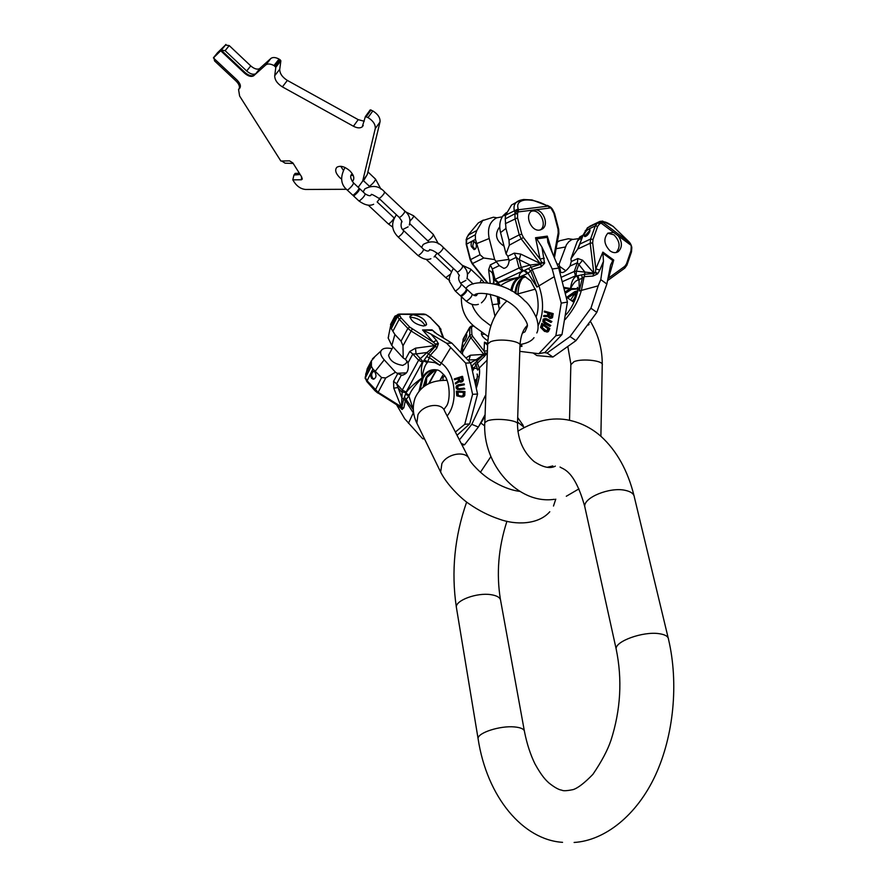 <?xml version="1.0" encoding="UTF-8"?>
<svg xmlns="http://www.w3.org/2000/svg" width="887" height="887" viewBox="0 0 887 887"><rect width="100%" height="100%" fill="white"/><g stroke="black" fill="none" stroke-linecap="round" stroke-linejoin="round"><path stroke-width="1.33" d="M396.578 404.76L404.694 418.753L422.633 438.71L424.529 438.943M455.375 432.047L464.744 424.319L469.7 423.897L477.561 394.028L472.594 394.327L465.631 363.093L446.627 343.247L430.894 334.033L436.471 340.364L438.378 343.768L436.759 348.17L430.295 355.343L427.334 362.617C424.94 365.067 423.21 370.145 422.168 377.84C413.397 384.138 407.965 389.271 405.858 393.229L409.384 395.17L405.37 400.569L403.862 407.732L402.099 409.506L398.551 405.991M457.038 435.284L469.7 423.897M464.744 424.319L472.594 394.327M477.561 394.028L470.609 362.905L465.631 363.093M470.609 362.905L451.849 343.125L446.627 343.247M432.169 330.441L422.556 329.964L432.036 329.831L436.847 333.933L451.849 343.125M423.919 330.563L430.894 334.033M423.631 326.017L426.58 324.442C425.35 319.453 420.793 316.215 412.91 314.708L409.905 316.293C411.169 321.305 415.748 324.542 423.631 326.017M442.979 337.692L438.954 326.738L430.35 317.734L425.727 314.442L423.653 313.998L399.472 314.087L423.653 313.998L425.793 314.641L398.684 314.253L391.3 328.622L394.881 334.499L391.821 345.586L388.162 337.98L388.683 336.395M394.926 316.149L399.715 315.395L401.079 317.912L409.716 327.103L433.233 342.105L435.617 344.178L434.719 345.62L435.55 346.085L428.354 354.146L427.024 352.494L418.597 360.233L402.266 390.069L401.489 406.878L378.062 392.231L366.808 380.49L365.156 377.064M406.512 372.862L397.154 373.272L395.48 372.23L385.734 377.951L381.565 377.563L372.895 368.981L371.398 366.32L371.42 360.765L374.369 357.45M365.666 374.259L369.047 365.267M391.444 322.746L390.424 326.693L391.3 328.622M427.035 315.284L425.56 314.508M392.076 348.713C386.211 347.482 382.508 348.236 380.978 350.964C380.013 353.348 381.1 356.319 384.226 359.856L375.556 370.888M399.804 315.816L397.642 316.615L399.228 319.231L407.865 328.434L401.057 341.151L402.997 345.808L403.197 357.949L391.821 345.586M403.197 357.949L405.459 359.368L408.009 362.872C409.14 370.134 407.122 374.247 401.955 375.201L397.753 373.627L393.573 381.332L393.773 388.173L397.764 387.575L401.711 391.943L405.836 392.608L405.559 394.15L408.951 396.167L413.298 409.539M397.154 373.272L397.753 373.627M395.48 372.23L384.226 359.856M407.222 361.153L405.88 363.615L402.742 365.4C394.504 364.025 389.792 360.643 388.584 355.255L389.005 354.467M433.111 371.021L426.725 377.618L426.159 385.102M433.821 370.589L426.725 377.618L425.361 385.59M436.138 369.835C431.925 370.633 428.543 373.283 425.96 377.784L423.055 387.253M420.083 390.025L423.166 377.929C426.392 372.396 430.65 369.691 435.938 369.812L436.947 369.923M430.295 355.343L428.354 354.146L423.587 360.965C421.258 364.967 420.793 370.6 422.168 377.84C414.706 385.657 410.437 391.433 409.384 395.17M405.836 392.608L422.378 362.173L423.587 360.965L427.334 362.617M405.559 394.15L403.685 398.995L401.966 398.13L396.622 383.827L402.266 390.069L406.013 391.976M404.417 397.021L413.309 409.661M405.414 400.48L403.685 398.995L401.911 407.111L400.813 407.399L401.767 409.306M402.099 409.506L401.179 407.621L403.862 407.732M399.693 406.701L399.638 407.299M377.929 392.908L400.813 407.399L401.124 406.601L393.773 388.173M399.715 315.395L399.749 314.741L398.03 314.818M422.556 329.964L433.233 342.105L436.471 340.364M409.716 327.103L407.865 328.434L410.98 330.929L434.719 345.62L415.493 348.17L416.081 353.935L427.024 352.494L435.129 345.83L435.617 344.178L438.222 343.247M438.378 343.768L435.949 344.533L435.55 346.085L436.759 348.17M426.58 356.696L429.463 357.649L439.941 365.322L450.629 347.759M424.308 360.033L427.922 361.785L434.94 362.65L439.941 365.322M415.493 348.17L409.716 351.507L405.459 359.368M422.911 361.541L416.081 353.935L412.821 354.013L418.597 360.233L422.378 362.173M401.057 341.151L394.881 334.499M371.609 378.328L373.261 379.204C376.188 378.084 376.742 375.7 374.924 372.074L373.294 371.209C370.356 372.318 369.79 374.702 371.609 378.328M373.66 371.265C371.354 372.972 371.054 375.301 372.751 378.272L374.037 379.093M457.936 378.76L454.466 379.736L457.903 378.605L458.446 380.867L455.286 383.062L455.53 383.993L458.978 381.554L460.73 382.142L462.393 381.011L461.972 376.398L454.277 378.937L454.466 379.736M460.198 382.164L461.972 381.887L463.347 380.279L462.559 376.365L461.972 376.398M455.53 383.993L459.222 381.776M459.233 388.816L457.847 388.218L457.947 386.1L464.344 384.792L464.256 383.96L463.746 384.825L457.836 385.79L456.96 387.164L458.18 388.828L464.123 388.14L464.223 388.972L457.404 389.493L456.007 387.863L456.317 386L458.413 384.725L463.668 383.993M458.978 389.692L464.821 388.938L464.123 388.14M461.517 397.01L464.688 395.58L464.954 391.555L456.35 391.189L464.367 391.588L464.101 395.613L461.517 397.01L456.761 395.79L456.35 391.189M460.719 381.277L458.878 378.283L461.34 377.463L461.894 380.456L460.686 381.288L459.499 380.811L458.878 378.283M461.373 377.618L459.477 378.25M461.861 396.123L458.368 395.535L457.936 392.109M463.258 394.87L462.216 396.079L458.291 395.868L457.282 394.571L457.337 392.076L463.313 392.376L463.258 394.87M463.336 379.558L462.748 379.592M463.347 380.279L462.748 380.312M462.981 380.978L462.393 381.011M462.437 381.598L461.839 381.632M461.972 381.887L461.384 381.92M461.318 382.109L460.73 382.142M460.087 380.778L459.499 380.811M460.353 381.122L459.765 381.155M464.821 388.938L464.223 388.972M458.767 388.794L458.18 388.828M458.235 388.584L457.637 388.617M457.847 388.218L457.248 388.251M457.614 387.686L457.016 387.719M457.548 387.131L456.96 387.164M457.659 386.555L457.06 386.588M457.947 386.1L457.359 386.133M458.435 385.756L457.836 385.79M459.089 385.523L458.501 385.557M464.344 384.792L463.746 384.825M464.954 391.555L464.367 391.588M464.877 394.892L464.278 394.926M462.97 396.877L462.382 396.91M463.657 396.633L463.058 396.677M464.344 396.112L463.746 396.156M464.688 395.58L464.101 395.613M459.566 396.012L458.967 396.045M458.878 395.835L458.291 395.868M458.368 395.535L457.781 395.569M458.036 395.103L457.448 395.136M457.869 394.538L457.282 394.571M409.949 317.535L411.524 317.302C418.043 318.256 422.578 321.094 425.139 325.795M487.872 340.808C483.371 337.991 481.231 335.408 481.475 333.057L481.741 332.514M472.616 325.817L473.991 326.061L471.152 326.172L472.638 326.272M484.213 334.199L481.486 334.288M470.764 326.349L472.793 325.817L474.589 326.638M471.596 366.32L485.001 353.414L483.615 354.124L470.797 337.515L469.744 335.219L469.777 327.181M474.357 363.326L476.064 364.513L484.18 356.641L483.847 354.379L487.151 353.137L484.901 353.081L484.08 351.086L487.406 350.886M487.617 345.32L484.457 342.182L487.684 343.568M485.91 392.198L485.777 395.868M485.089 414.695L478.37 427.035L471.795 424.319L459.399 439.897M485.289 395.669L471.795 424.319M461.185 443.378L464.577 444.764L462.094 445.152M478.37 427.035L464.577 444.764M443.555 374.48L442.513 375.744L442.979 377.385L444.72 376.021M462.515 353.802L462.637 342.415L463.491 338.379M443.023 380.412L442.979 377.385M466.817 334.976C466.174 338.435 465.065 340.686 463.491 341.728L463.302 341.229C463.956 337.781 465.065 335.53 466.629 334.488L466.817 334.976M466.185 357.805L470.409 355.221L468.735 360.699M468.125 359.989L476.208 359.712L483.847 354.379L470.409 355.221M476.907 380.157L475.377 381.798M472.804 370.799L476.064 364.513L477.727 370.079L479.213 368.038C480.222 371.864 479.324 378.405 476.507 387.663M471.751 366.154L474.046 368.449L476.596 368.316L477.727 370.079M471.906 367.451L473.558 369.291M477.383 362.506L476.208 359.712L470.52 362.794M484.18 356.641L487.151 353.137M464.932 340.342L466.584 336.472M358.193 187.29L362.705 181.026L375.256 128.626C375.633 124.579 373.227 120.898 368.027 117.583L365.389 116.552L362.251 126.841C360.122 128.382 357.184 128.171 353.436 126.242L282.388 86.882C277.265 83.633 274.704 79.919 274.704 75.739L275.824 67.268L273.972 65.549C270.535 63.753 267.83 63.52 265.856 64.851L253.649 75.794C251.209 77.125 248.16 76.249 244.524 73.155L220.73 50.77L213.401 57.91L237.006 80.007C240.355 83.522 241.209 86.327 239.579 88.434L238.559 89.509L239.623 96.04L280.857 161.035L289.539 160.857L292.887 162.942L301.591 176.79L302.301 179.019L301.436 179.773L292.799 179.861L294.562 182.622C297.6 186.791 301.258 189.075 305.538 189.463L346.473 189.286M352.228 181.369L352.671 181.037C354.844 178.464 353.88 175.027 349.788 170.759C344.588 166.446 340.275 165.292 336.849 167.288C334.654 169.905 335.619 173.342 339.754 177.622L341.562 179.107M340.785 166.29L343.147 170.027M351.097 175.227L353.303 175.648M362.705 181.026L367.251 174.562L364.147 179.795M367.251 174.562L380.013 121.962C380.412 117.904 378.017 114.223 372.828 110.919L370.201 109.899L365.433 116.519M259.292 68.864L270.934 58.387C272.908 57.056 275.602 57.278 279.039 59.063L280.88 60.782L279.727 69.275C279.704 73.477 282.254 77.191 287.355 80.418L358.215 119.656L364.247 121.253M217.481 52.788L225.963 44.516M300.15 174.506L293.941 175.027L292.799 179.861M281.711 161.024L285.115 163.197L293.198 163.441M295.138 173.397L299.374 173.275M239.579 88.434L239.224 88.567C239.911 86.361 238.847 83.844 236.042 81.027L214.543 60.904L213.911 57.278L213.401 57.91M246.697 70.993C250.345 74.098 253.394 74.974 255.844 73.632L254.148 75.151C251.708 76.493 248.67 75.606 245.023 72.512L221.24 50.138L225.121 50.67L246.697 70.993L250.733 65.893C254.369 68.986 257.418 69.862 259.869 68.51L259.847 68.543M225.875 44.428L225.365 45.06L229.234 45.581L250.733 65.893M220.73 50.77L221.24 50.138M239.224 88.567L238.725 89.199M358.869 189.009L359.734 188.743C359.346 190.528 357.528 192.778 354.279 195.506L353.392 195.794L353.569 194.874L352.704 195.151L347.205 190.018C340.652 184.607 339.921 177.101 344.999 167.488M353.569 182.955L359.047 188.099C358.658 189.885 356.84 192.135 353.591 194.863M466.495 289.328L467.005 289.406C466.95 291.435 465.231 293.652 461.85 296.047L460.675 295.637M453.379 268.384C449.277 275.813 448.19 280.525 450.13 282.554L455.031 290.759L456.062 290.637C459.444 288.231 461.162 286.013 461.229 283.984L466.362 288.807C466.318 290.836 464.6 293.054 461.207 295.449L460.142 295.537M631.078 244.89L629.493 242.528L630.679 245.056L618.317 235.898C622.43 242.273 622.408 247.517 618.239 251.631C615.755 253.172 613.05 252.939 610.123 250.932C604.003 244.579 603.26 238.636 607.894 233.126L613.693 232.461L601.175 223.18L599.545 223.923L597.605 222.892L600.122 221.95L602.617 222.593L601.175 223.18L600.122 221.95M618.317 235.898L613.693 232.461M616.166 252.518C620.712 247.007 619.958 241.109 613.915 234.822L607.739 233.237M564.32 287.41L570.518 288.552C571.361 281.589 573.512 277.365 576.982 275.89L584.356 274.294L593.902 273.573L595.365 272.719L593.747 272.575L590.177 243.249L590.587 239.035L595.288 225.908L597.605 222.892L587.516 227.759L592.405 224.999M581.495 274.881L582.382 277.786L584.611 276.611L592.993 276.068L593.824 273.052L595.365 272.719L597.45 274.005L597.849 273.506L595.454 272.198L595.831 268.839L599.8 270.103L603.459 261.377L602.872 252.119L613.737 260.057L612.773 260.534L603.315 253.627M597.849 273.506L599.8 270.103M603.459 261.377L600.776 279.627L606.874 284.017L610.6 265.069L612.773 260.534M564.62 288.63L570.518 288.552C573.346 283.119 575.962 280.281 578.357 280.037L579.056 279.815L579.255 290.969L598.171 285.858L590.919 308.221L596.818 312.39L575.973 340.641L552.911 357.029L547.035 353.037L544.396 352.616M598.171 285.858L600.776 279.627M596.818 312.39L606.874 284.017M590.919 308.221L570.053 336.55L575.973 340.641M570.053 336.55L547.035 353.037M533.298 353.137L536.868 355.554L552.911 357.029M602.827 222.382C604.058 221.051 607.573 222.46 613.383 226.606L629.493 242.528L602.827 222.382L598.836 221.905L600.344 221.262M557.302 242.195L559.697 240.754L568.268 238.769L571.394 239.346M577.237 241.408L582.992 235.188L579.799 236.918L577.237 241.408L570.951 258.738L577.703 249.059L583.324 234.645L587.516 227.759M581.573 239.468L580.02 238.969M578.535 238.658L571.849 239.579L568.811 241.674L566.438 244.757L559.143 264.171L560.684 272.342C563.123 273.263 566.239 271.167 570.031 266.067L571.272 261.532L577.836 258.538L582.615 260.213L578.612 265.002L576.395 271.167L593.824 273.052L582.615 260.213M574.565 248.781L571.782 256.443M570.951 258.738L571.272 261.532M556.936 263.894L559.143 264.171M589.8 231.551C588.07 235.044 586.274 236.674 584.422 236.463L584.345 234.146C586.074 230.664 587.87 229.034 589.722 229.245L589.8 231.551M577.836 258.538L577.415 262.718L584.899 272.054L584.455 276.655M570.031 266.067L577.415 262.718L574.266 271.477L576.395 271.167L576.151 275.802L576.982 275.89L578.357 280.037M565.651 293.131L571.461 289.439L577.781 288.996M577.98 275.713L579.056 279.815L582.382 277.786L579.255 290.969M592.993 276.068L597.45 274.005M577.714 290.836L574.665 291.712L566.704 297.267M570.663 299.884L575.73 292.244L577.504 292.3M571.982 300.848C574.266 299.562 575.508 296.69 575.73 292.244L577.537 292.122M607.861 278.961L608.105 277.698M631.089 244.901L631.821 247.595L631.5 251.841M630.335 243.404L631.688 246.697M588.458 325.074L589.012 324.298M585.353 236.552L585.631 235.099L590.077 230.099M490.223 294.251L494.946 316.227M519.793 351.352L538.819 353.691L544.873 352.527L561.992 334.565L555.872 335.696L561.238 303.132L552.235 269.038L541.913 247.063L544.563 263.295L541.225 266.754L532.522 269.382L527.998 273.251L519.239 277.176C508.051 279.494 500.911 281.39 497.851 282.875L500.723 285.791M538.819 353.691L555.872 335.696M561.992 334.565L567.425 302.079L561.238 303.132M567.425 302.079L558.71 268.051L552.235 269.038M546.946 237.45L536.735 238.847L535.537 237.727L547.279 236.119L547.811 242.14L558.71 268.051M536.735 238.847L541.913 247.063M539.64 230.077L542.567 228.857C549.463 224.178 542.689 208.445 534.417 209.964L531.324 211.272C524.527 216.073 531.457 231.707 539.64 230.077M523.33 199.553L524.938 200.052C518.873 200.983 516.633 203.955 518.208 208.955L518.474 209.753L547.944 206.161L550.439 207.957L518.119 211.926L518.474 209.753L516.345 211.117L514.915 213.767L505.224 218.901L505.967 228.425L500.545 232.616C498.982 226.019 499.769 220.442 502.907 215.874L506.344 212.625M524.938 200.052C531.402 199.531 538.653 201.349 546.691 205.507L550.428 207.026L553.865 213.257L558.034 229.267L558.2 232.837L553.821 256.598M520.048 200.296L516.234 202.458C514.238 204.232 513.584 206.926 514.283 210.518L515.092 212.98L517.609 213.19L517.531 217.825L521.767 234.113L523.441 237.539L540.072 259.082L541.613 262.386L540.139 263.395L540.815 264.204L530.947 267.286L530.249 265.025L519.05 268.018L495.046 279.394L494.103 280.059L493.128 283.541M509.083 259.37L495.977 261.277L494.647 259.581L483.714 258.006L480.033 254.724L475.454 239.346L475.343 234.722L476.807 230.509L482.683 220.575L493.416 217.215L496.764 217.77M487.473 282.598L472.527 263.616L470.509 259.547L466.495 244.047L466.75 237.783L468.536 234.578L478.293 222.947L483.337 220.076M516.411 202.303L511.544 204.997L505.601 215.153L505.224 218.901M502.286 216.805L496.565 217.858C489.646 221.683 487.185 228.569 489.192 238.503L477.106 243.426M517.431 213.989L514.915 213.767L515.048 218.557L519.272 234.844L508.983 240.055L509.315 245.167L506.078 253.937L500.545 232.616M506.078 253.937L507.863 256.254L509.116 260.822C508.517 265.49 506.732 267.985 503.738 268.306L499.27 265.612L496.443 261.853L490.311 264.869L488.637 269.737L492.218 272.764L494.103 280.059L497.929 282.631L497.352 283.197L499.924 285.503M495.977 261.277L496.443 261.853M494.647 259.581L489.192 238.503M504.06 246.176C496.066 240.776 494.458 234.545 499.248 227.482L499.747 227.105M532.388 269.46L530.947 267.286L523.918 270.646C520.492 272.176 518.939 274.36 519.239 277.176L524.749 276.411L523.286 277.553M524.561 276.389L523.807 276.7C518.784 279.361 515.846 284.805 514.981 293.043M511.877 291.113C513.118 284.128 515.957 279.494 520.37 277.221L524.25 276.345M497.929 282.631L523.02 270.857L523.918 270.646L527.222 273.429M510.79 290.492C512.143 283.807 514.959 279.372 519.239 277.176C509.094 280.636 502.951 283.485 500.845 285.703M497.352 283.197L495.29 284.062M494.026 283.74L492.34 268.972L495.046 279.394L498.239 282.388M476.807 230.509L468.757 234.8L466.994 237.35M517.609 213.19L518.119 211.926L516.345 211.117M535.537 237.727L540.072 259.082L544.285 258.172M521.767 234.113L519.272 234.844L521.379 239.124L540.139 263.395L520.758 254.092L519.25 259.725L530.249 265.025L540.471 263.794L541.613 262.386L544.64 262.596M544.563 263.295L541.802 262.907L540.815 264.204L541.225 266.754M528.275 268.672L530.77 271.012L536.979 287.055L553.898 276.888M524.916 270.269L527.998 273.251L536.979 287.055M520.758 254.092L514.205 253.128L507.863 256.254M523.02 270.857L521.201 267.22L519.25 259.725L516.278 257.341L519.05 268.018L522.299 271.1M508.983 240.055L505.967 228.425M471.296 246.453L474.079 249.591C476.009 249.103 476.707 247.207 476.175 243.914L473.403 240.765C471.452 241.264 470.753 243.16 471.296 246.453M473.891 240.854L472.682 246.264L474.966 249.325M550.372 318.411L552.435 317.69L553.2 313.621L544.396 311.104L552.468 313.754L551.703 317.823L549.84 318.389L547.756 316.515L543.653 316.493L543.775 315.506L547.523 315.561L547.867 313.144L544.263 311.958L544.396 311.104M543.775 315.506L547.545 315.417M544.463 318.588L546.791 318.854L551.182 321.682L550.96 322.469L545.139 319.542L543.676 320.717L544.352 322.413L550.095 325.584L549.885 326.372L544.773 323.666L542.866 321.626L543.177 319.109L546.059 318.976M550.96 322.469L551.914 321.549L546.791 318.854M549.885 326.372L550.816 325.462L544.651 321.759L545.039 319.542M546.902 332.104L548.543 331.294L549.807 328.556L541.813 323.278L549.075 328.689L547.412 331.882L544.551 331.405L540.582 327.392L541.813 323.278M520.769 344.455L521.223 346.495L521.944 346.362L521.501 344.333M550.816 317.413L549.363 316.537L549.574 313.699M546.603 331.006L542.334 327.724L542.911 325.03M548.898 313.477L551.481 314.331L550.483 317.568L548.632 316.659L548.898 313.477M546.891 330.729L545.516 331.062L541.968 328.423L541.491 326.715L542.423 324.653L547.833 328.678L546.891 330.729M521.223 346.495L519.959 346.008M520.27 344.522L520.048 345.265M553.2 313.621L552.468 313.754M552.701 317.036L551.969 317.169M552.435 317.69L551.703 317.823M551.847 318.089L551.115 318.222M549.241 316.049L548.51 316.182M550.683 317.413L549.951 317.535M550.162 317.236L549.43 317.369M549.663 316.925L548.942 317.058M549.363 316.537L548.632 316.659M550.816 325.462L550.095 325.584M545.705 322.757L544.973 322.89M545.084 322.28L544.352 322.413M544.651 321.759L543.919 321.892M544.43 321.194L543.698 321.327M544.407 320.595L543.676 320.717M544.551 320.074L543.82 320.196M544.862 319.63L544.13 319.763M551.914 321.549L551.182 321.682M545.926 318.544L545.195 318.677M549.807 328.556L549.075 328.689M548.543 331.294L547.822 331.428M548.144 331.749L547.412 331.882M546.237 330.929L545.516 331.062M545.572 330.585L544.851 330.718M543.265 328.866L542.534 328.999M542.689 328.29L541.968 328.423M542.334 327.724L541.602 327.857M542.168 327.148L541.447 327.281M542.212 326.582L541.491 326.715M531.313 211.283L532.267 211.084C540.516 209.565 547.29 225.198 540.438 229.91L542.567 228.857M585.165 508.417L584.755 506.544C583.524 497.629 609.569 486.919 624.88 490.267C630.89 491.487 634.061 493.837 634.405 497.33L668.177 637.908M616.487 650.47L616.132 648.874C615.234 641.268 643.008 631.256 658.908 633.651C665.139 634.515 668.354 636.434 668.543 639.427C678.777 683.112 673.81 735.511 655.36 775.382C636.822 815.353 604.779 840.643 574.111 842.462M560.041 467.039C563.19 469.389 574.51 469.899 584.755 506.544L616.132 648.874C622.463 679.298 620.745 709.777 610.966 740.323C607.584 750.291 601.541 761.645 592.871 774.384C584.5 782.988 577.936 788.066 573.168 789.596C566.871 790.882 563.09 791.071 561.837 790.173C558.888 789.84 554.608 787.468 549.009 783.033C546.215 780.416 542.256 777.034 534.972 763.918C530.426 754.582 526.945 743.916 524.539 731.919C524.483 729.203 521.101 727.54 514.382 726.919C500.146 725.544 477.771 732.751 478.06 738.505L478.27 739.747M524.317 730.733L500.7 600.92C500.523 597.705 497.208 595.609 490.733 594.634C477.018 592.505 455.84 600.211 456.328 607.03L456.572 608.493M417.6 424.707L416.857 423.166L417.932 414.75C423.121 404.45 441.793 401.977 444.653 411.124L468.746 458.124M441.382 473.603L440.662 472.095L441.892 463.602C447.403 453.157 466.684 450.396 469.489 459.566C469.689 461.539 480.189 473.636 490.921 480.144C501.399 486.564 511.012 490.3 519.76 491.365M524.306 427.434L517.564 422.046M435.04 332.791L432.036 329.831M390.513 324.531L394.87 316.249L399.05 314.131M399.472 314.087L397.953 314.353L396.167 316.382L390.502 327.126M365.233 378.716L365.91 373.749L371.354 363.437M427.722 315.683L427.135 315.34M430.794 317.89L427.822 315.75M430.35 317.734L439.398 326.882M438.954 326.738L441.027 329.387M440.24 328.7L443.7 338.124M436.36 369.846L428.576 383.805M435.34 369.99L426.725 377.618L423.842 386.643M443.844 409.583L445.873 406.789C450.762 401.955 450.33 380.8 443.655 374.602C440.651 371.476 438.544 369.957 437.358 370.023C431.115 368.737 426.048 371.343 422.168 377.84L419.052 391.211M413.575 412.322L413.774 413.608M447.126 415.948C458.756 402.044 455.397 372.607 441.094 363.016L428.51 353.957M408.452 423.299L413.287 412.865L405.37 400.569L403.652 399.15M375.013 390.768L377.762 393.03L385.734 377.951M366.786 381.521L374.979 390.735L381.565 377.563M371.398 366.32L365.322 377.818L366.752 381.477L372.895 368.981M371.42 360.765L367.229 368.737L365.167 378.305M401.079 317.912L399.228 319.231L392.863 331.25M412.211 329.099L402.997 345.808M409.716 351.507L412.821 354.013L408.009 362.872M401.345 375.134L396.622 383.827L393.573 381.332M484.457 342.182L484.08 351.086L472.716 336.406L471.884 334.554L471.518 327.636L472.283 326.427M471.518 327.636L469.411 328.29L462.936 339.81M471.884 334.554L469.744 335.219L462.848 347.471M472.716 336.406L470.797 337.515L462.692 351.873M487.662 343.956L485.344 342.959M439.996 380.656L442.591 376.033M460.918 352.139L462.637 342.415M477.162 378.483L475.055 380.301M476.696 361.142L479.213 368.038L487.074 360.2M485.023 416.48L479.013 425.971M570.84 364.712L574.066 361.619C582.726 358.126 604.38 360.821 602.24 365.089C602.45 349.711 598.603 335.308 590.698 321.881M555.351 466.118C550.217 468.979 543.11 467.449 534.063 461.539C523.374 452.204 517.853 439.819 517.487 424.396C519.97 420.471 496.155 417.566 487.584 420.793L484.801 422.6C482.14 464.123 518.019 504.781 554.331 499.314M517.509 423.653L519.959 345.863C522.443 341.14 498.915 337.903 490.422 341.85L487.662 344.034L487.628 344.943M213.523 57.666L217.614 52.621M221.65 49.739L225.775 44.66M253.793 75.672L254.292 75.029M255.988 73.51L260.013 68.388M265.668 65.006L270.746 58.553M244.524 73.155L245.023 72.512M225.121 50.67L229.234 45.581M273.972 65.549L279.039 59.063M275.037 66.137L280.104 59.651M275.824 67.268L280.88 60.782M274.704 75.739L279.727 69.275M282.388 86.882L287.355 80.418M358.215 119.656L353.436 126.242M366.276 116.618L371.088 109.955M368.027 117.583L372.828 110.919M375.256 128.626L380.013 121.962M301.436 179.773L301.491 176.635M294.861 174.573L295.781 173.331M359.745 188.754L365.2 193.876C364.834 195.672 363.027 197.923 359.767 200.628L358.869 200.917L353.392 195.794M369.502 186.381L370.134 185.804C373.36 183.099 375.168 180.87 375.523 179.107L367.894 171.89M351.496 174.451C349.955 176.269 350.631 179.096 353.547 182.944C353.148 184.718 351.33 186.969 348.081 189.718L347.205 190.018M466.939 278.718C468.281 273.351 466.895 269.049 462.77 265.801L462.216 267.719C460.12 270.546 458.424 271.954 457.138 271.921L459.278 275.558M421.602 247.44L423.232 244.435C431.038 240.211 437.723 241.197 443.278 247.384L442.68 249.269C440.551 252.119 438.865 253.538 437.624 253.56L457.138 271.921M449.964 274.549L445.729 277.642L426.381 259.536L427.323 259.348M427.667 240.532L428.587 240.377C431.57 238.104 433.144 236.119 433.299 234.412L413.641 215.807C413.752 216.783 412.577 218.468 410.104 220.852M429.674 249.779L429.375 250.145C428.576 251.62 426.636 251.32 423.531 249.247C423.376 250.999 421.791 253.006 418.786 255.279L417.888 255.423M423.531 249.247L403.685 230.631C403.452 232.316 401.855 234.334 398.873 236.663L398.019 236.851L417.91 255.445C422.877 259.17 427.201 260.268 430.894 258.727M388.251 223.857L388.273 223.868C389.404 223.768 391.045 222.315 393.196 219.51L393.595 218.867M409.306 225.054C410.847 219.366 409.373 214.721 404.882 211.106L404.206 212.947C402.022 215.807 400.347 217.282 399.183 217.382L399.161 217.37M363.116 191.925L364.901 188.842C372.717 184.84 379.303 185.893 384.648 191.991L383.927 193.809C381.72 196.67 380.057 198.167 378.926 198.322L399.183 217.382C401.756 220.719 402.587 222.271 401.656 222.038L401.578 221.628M467.028 289.428L472.117 294.207C472.084 296.247 470.365 298.453 466.972 300.837L465.897 300.926M480.111 282.51L481.43 279.305L470.675 269.127M467.571 274.172C469.966 271.755 470.986 270.069 470.653 269.105L462.116 265.18M613.737 260.057L608.582 278.052L624.781 266.333L626.444 263.982L630.945 250.91L631.211 247.362M602.872 252.119L595.831 268.839L592.671 242.838L592.993 239.468L597.694 226.34L599.545 223.923M589.777 226.263L598.836 221.905L598.16 222.548L600.1 223.579M597.694 226.34L595.288 225.908L585.198 230.753M592.993 239.468L590.587 239.035L579.921 244.047M592.671 242.838L590.177 243.249L577.703 249.059M559.697 240.754L557.369 241.874M628.783 241.641L630.169 243.204M613.383 226.606L629.171 241.94M587.316 227.904L599.313 221.683L602.461 221.063L613.183 226.351M556.105 248.726L565.418 246.996M578.79 246.819L583.324 234.645M565.795 270.79L559.387 266.222M558.433 267.397L559.475 266.92M561.515 277.176L574.266 271.477L575.441 275.879L576.151 275.802M562.757 281.489L575.441 275.879M584.588 274.271L581.428 290.093C578.856 300.017 573.434 309.818 565.185 319.508M565.341 291.734L570.518 288.552L577.77 288.696M567.68 297.866L577.614 291.601M572.669 301.369L574.82 300.471M624.537 268.317L607.528 280.647L624.537 268.317L624.781 266.333M626.444 263.982L626.943 265.113L624.781 268.14M630.945 250.91L631.433 252.041L627.009 264.914M631.81 247.54L631.078 246.519M573.39 301.935L574.321 301.547M552.978 254.624L547.279 236.119M518.208 208.955L505.601 215.153M546.691 205.507L531.956 199.908L523.729 199.508C519.959 200.096 517.465 201.083 516.234 202.458L511.544 204.997M551.526 209.01L551.847 208.401L550.428 207.026L547.334 205.352M552.08 209.698L551.858 208.412M553.865 213.257L554.53 213.346L552.401 209.088M558.034 229.267L558.688 229.334L558.888 233.58M558.2 232.837L558.854 233.758L554.397 257.962M525.559 276.722L522.886 277.964M515.846 293.63C516.556 285.015 519.494 279.272 524.649 276.4M499.071 297.112L499.625 303.764L498.317 303.942L499.348 309.208M538.032 325.961C543.764 314.142 544.041 300.748 538.875 285.769L531.169 267.187M498.616 296.923L499.625 303.764M492.152 304.673L498.317 303.942L497.197 296.358M486.985 282.554L472.139 263.716L483.714 258.006M470.21 259.824L480.033 254.724M466.207 244.324L475.454 239.346M466.096 239.878L475.343 234.722M472.139 263.716L470.21 259.791L466.196 244.291L466.285 239.124M517.531 217.825L505.357 223.646M523.441 237.539L509.315 245.167M488.637 269.737L490.201 282.964M514.205 253.128L516.278 257.341L509.116 260.822M499.27 265.612L492.34 268.972L490.311 264.869M552.823 465.93L547.268 467.294M506.943 521.257C498.405 547.623 496.232 573.712 500.434 599.501M517.853 431.193C537.223 419.484 555.772 416.18 573.479 421.292C583.602 424.141 592.76 429.153 600.954 436.315C616.731 450.762 627.741 470.509 633.983 495.556M490.888 456.605L480.41 472.283M466.64 502.064C454.554 536.635 451.117 571.627 456.328 607.03L478.06 738.505C487.007 797.757 523.441 839.889 562.558 842.34M553.488 506.033L555.761 499.137M523.241 425.538L517.709 417.555M447.059 380.379C431.348 379.98 420.726 385.778 415.205 397.753C412.222 406.191 412.777 414.661 416.857 423.166L440.662 472.095C447.026 484.934 461.373 498.716 468.924 503.727C478.603 510.468 488.726 515.613 499.281 519.15C515.136 525.015 538.11 525.093 549.785 511.755M484.734 425.904L481.02 423.143M388.162 337.98L390.424 326.693M372.473 358.836L380.978 350.964M402.92 375.157L401.955 375.201M429.086 383.561L436.714 369.89M393.041 346.917L388.584 355.255M426.192 325.152L426.58 324.442M471.152 326.172L469.467 327.746L463.147 338.989M442.513 375.744L439.73 380.678M462.548 353.447L462.26 346.063L460.796 352.017M477.86 376.742L477.029 374.037C477.783 373.704 477.417 377.23 475.942 384.625M569.521 420.294L570.862 363.936L567.957 347.205M506.787 301.048C494.99 311.991 488.615 326.316 487.662 344.034L484.801 422.6M516.733 294.24L535.415 289.107M566.494 297.134L573.933 302.367M519.993 344.965C520.658 336.007 523.053 329.554 527.166 325.584M600.887 436.249L602.24 365.089M566.305 496.254L578.967 488.87M536.801 332.958C538.609 329.543 538.509 324.531 536.513 317.956C532.289 309.131 528.308 303.365 524.561 300.649C507.364 281.711 472.028 278.03 465.985 288.452M472.117 304.407C473.503 309.186 476.862 314.12 482.173 319.187L490.888 325.873M522.365 333.19L525.026 331.771L527.222 326.649C528.364 324.165 524.927 318.2 516.944 308.731C501.876 293.497 476.596 290.759 474.124 295.471M461.406 296.724C460.896 309.352 465.431 319.453 475 327.026L488.36 336.727M520.004 344.555C526.989 343.336 531.657 341.04 534.007 337.67M352.671 181.037L353.569 179.773M253.649 75.794L254.148 75.151M255.844 73.632L259.869 68.51M221.739 49.661L225.863 44.583M265.856 64.851L270.934 58.387M363.238 125.477L362.251 126.841M365.389 116.552L370.201 109.899M293.941 175.027L295.171 173.364M393.883 217.67L377.163 201.959L379.525 198.888M380.944 189.142L375.523 179.107M371.32 194.453L371.176 194.663C370.777 196.293 368.781 196.027 365.2 193.876M373.649 204.254C369.668 206.272 364.745 205.152 358.869 200.917M369.214 186.093L363.504 180.715M443.289 247.395L462.77 265.801M451.128 271.444L434.929 256.221M445.729 277.642L449.72 280.614M460.53 283.23L465.863 280.414M429.707 249.546L429.696 249.912C431.315 249.668 433.954 250.888 437.624 253.56M434.087 256.964L437.18 253.161M438.422 243.892L433.299 234.412M405.625 211.849L413.63 215.796M403.674 230.609C401.024 228.591 400.392 225.464 401.778 221.229M428.698 241.696L409.816 223.712M398.019 236.851C391.433 230.188 390.89 222.825 396.411 214.776M384.67 192.013L404.882 211.106M392.775 227.161L388.273 223.868L368.26 205.141M402.698 229.533L408.109 226.839M371.343 194.342L371.343 194.685C371.021 193.776 373.549 194.996 378.926 198.322M460.808 296.158L465.93 300.948C470.365 304.474 474.512 305.594 478.359 304.319M481.43 302.855C484.901 299.773 486.664 296.702 486.73 293.641M483.992 282.388L481.43 279.305M477.461 294.018L476.785 295.094C476.186 296.203 474.634 295.914 472.139 294.229M473.148 284.017L467.105 278.318M461.229 283.984C458.535 280.735 457.925 277.797 459.422 275.181M455.031 290.759L460.165 295.559M618.239 251.631L616.365 252.473M572.525 239.29L568.268 238.769M577.77 288.674L577.37 287.355C579.577 288.441 574.266 306.048 565.939 314.807M468.536 234.578L478.293 222.947L482.683 220.575M502.907 215.874L505.568 215.319M493.416 217.215L496.565 217.858M504.792 268.151L503.738 268.306M558.677 229.29L554.53 213.346M522.11 278.806C519.638 282.31 518.274 287.211 517.997 293.519M524.749 276.411L530.725 280.891L536.225 291.368C538.775 301.757 538.742 310.262 536.103 316.881"/></g></svg>
